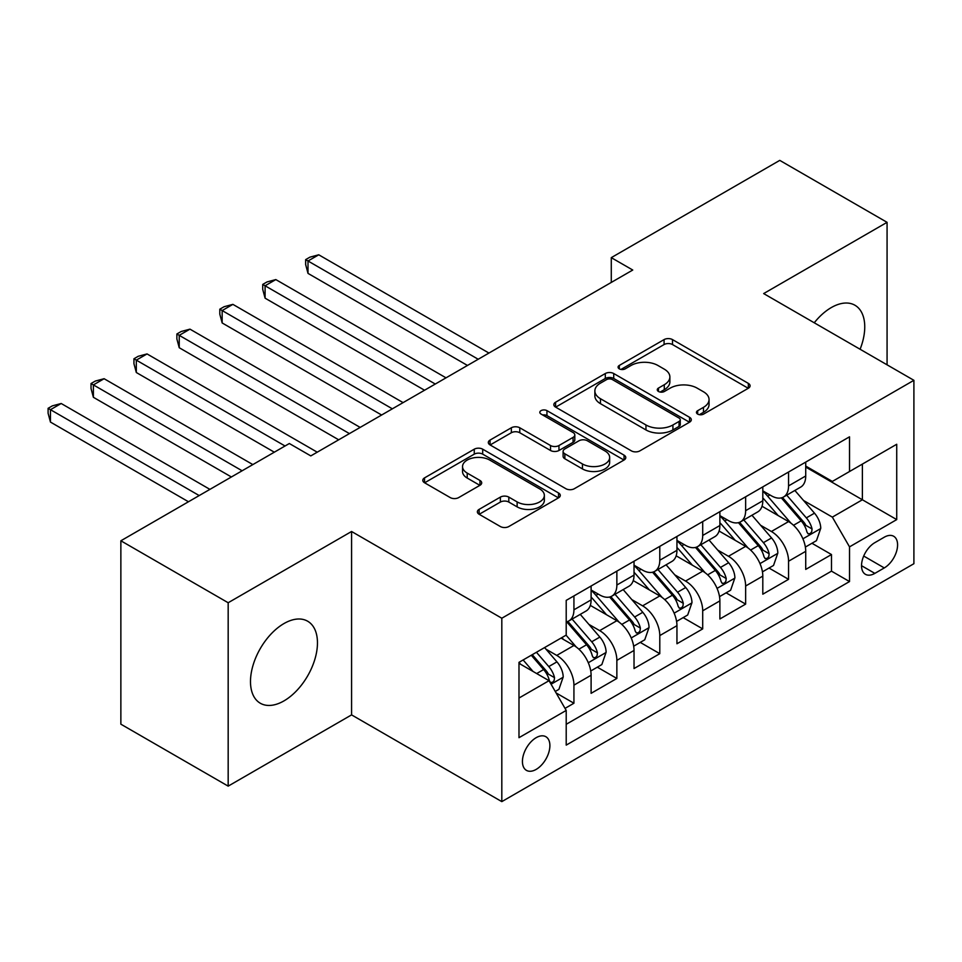 <?xml version="1.0" encoding="UTF-8"?>
<svg xmlns="http://www.w3.org/2000/svg" width="962" height="962" viewBox="0 0 962 962"><rect width="100%" height="100%" fill="white"/><g stroke="black" fill="none" stroke-linecap="round" stroke-linejoin="round"><path stroke-width="1.44" d="M697.678 414.093A4.173 2.405 0 0 0 703.583 414.093L748.34 388.251A5.964 3.439 0 0 0 750.083 385.822A5.964 3.439 0 0 0 748.34 383.381L672.498 339.598A5.964 3.439 0 0 0 664.081 339.598L619.312 365.44A4.173 2.405 0 0 0 618.085 367.147A4.173 2.405 0 0 0 619.312 368.855A4.173 2.405 0 0 0 625.204 368.855L631 365.5A19.072 11.003 0 0 1 657.972 365.5L664.285 369.155A19.072 11.003 0 0 1 669.877 376.936A19.072 11.003 0 0 1 664.285 384.728L658.489 388.071A4.173 2.405 0 0 0 657.274 389.766A4.173 2.405 0 0 0 658.489 391.474A4.173 2.405 0 0 0 664.393 391.474L670.189 388.131A19.072 11.003 0 0 1 697.149 388.131L703.475 391.774A19.072 11.003 0 0 1 709.054 399.567A19.072 11.003 0 0 1 703.475 407.347L697.678 410.69A4.173 2.405 0 0 0 696.452 412.397A4.173 2.405 0 0 0 697.678 414.093L697.678 410.69M283.97 700.889A47.354 27.333 120 0 0 314.911 659.162A47.354 27.333 120 0 0 307.648 621.212A47.354 27.333 120 0 0 283.97 623.556A47.354 27.333 120 0 0 253.042 665.283A47.354 27.333 120 0 0 260.293 703.234A47.354 27.333 120 0 0 283.97 700.889M860.1 349.254A47.354 27.333 120 0 0 854.941 305.243A47.354 27.333 120 0 0 831.264 307.587A47.354 27.333 120 0 0 814.249 322.787M536.159 769.408A19.42 11.219 120 0 0 548.845 752.296A19.42 11.219 120 0 0 545.875 736.724A19.42 11.219 120 0 0 536.159 737.686A19.42 11.219 120 0 0 523.472 754.809A19.42 11.219 120 0 0 526.442 770.37A19.42 11.219 120 0 0 536.159 769.408M479.112 509.391A5.964 3.439 0 0 0 477.368 511.82A5.964 3.439 0 0 0 479.112 514.261L500.384 526.539A5.964 3.439 0 0 0 508.814 526.539L558.525 497.835A5.964 3.439 0 0 0 560.281 495.406A5.964 3.439 0 0 0 558.525 492.977L482.696 449.182A5.964 3.439 0 0 0 474.266 449.182L424.543 477.886A5.964 3.439 0 0 0 422.799 480.327A5.964 3.439 0 0 0 424.543 482.756L450.252 497.594A5.964 3.439 0 0 0 458.67 497.594L479.954 485.305A5.964 3.439 0 0 0 481.697 482.876A5.964 3.439 0 0 0 479.954 480.447L467.207 473.088A15.945 9.199 0 0 1 462.542 466.582A15.945 9.199 0 0 1 472.378 458.08A15.945 9.199 0 0 1 489.742 460.077L539.67 488.9A15.945 9.199 0 0 1 544.348 495.406A15.945 9.199 0 0 1 534.499 503.908A15.945 9.199 0 0 1 517.135 501.911L508.814 497.101A5.964 3.439 0 0 0 500.384 497.101L479.112 509.391L479.112 514.261M351.575 531.493L228.174 602.741L120.863 540.788L120.863 724.182L228.174 786.134L351.575 714.886L501.815 801.623L501.815 618.229L351.575 531.493L351.575 714.886M887.072 364.826L887.072 222.33L763.66 293.578L913.9 380.315L501.815 618.229M887.072 222.33L779.761 160.377L611.279 257.648L611.279 282.431M120.863 540.788L289.334 443.518L310.798 455.904L632.743 270.033L611.279 257.648M631.421 450.889A5.964 3.439 0 0 0 639.85 450.889L689.562 422.186A5.964 3.439 0 0 0 691.317 419.757A5.964 3.439 0 0 0 689.562 417.316L613.732 373.533A5.964 3.439 0 0 0 605.302 373.533L555.579 402.236A5.964 3.439 0 0 0 553.835 404.665A5.964 3.439 0 0 0 555.579 407.106L631.421 450.889M542.712 414.995A4.173 2.405 0 0 1 546.945 415.584L546.945 410.63L624.049 455.146A5.964 3.439 0 0 1 625.793 457.575A5.964 3.439 0 0 1 624.049 460.016L574.326 488.72A5.964 3.439 0 0 1 565.909 488.72L490.067 444.925L490.067 440.067A5.964 3.439 0 0 0 488.323 442.496A5.964 3.439 0 0 0 490.067 444.925M490.067 440.067L511.339 427.777A5.964 3.439 0 0 1 519.769 427.777L550.529 445.538A5.964 3.439 0 0 0 558.958 445.538L573.063 437.385A5.964 3.439 0 0 0 574.807 434.956A5.964 3.439 0 0 0 573.063 432.527L541.041 414.033A4.173 2.405 0 0 1 539.826 412.337A4.173 2.405 0 0 1 542.4 410.113A4.173 2.405 0 0 1 546.945 410.63M565.031 708.381L573.929 703.234L556.12 692.953M545.983 649.182L556.757 655.411A24.278 14.021 60 0 1 573.929 685.148L591.101 675.24L591.101 693.325L616.858 678.451L597.33 667.183M588.912 624.398L599.687 630.627A24.278 14.021 60 0 1 616.858 660.365L634.03 650.456L634.03 668.542L659.788 653.679L640.247 642.4M631.842 599.615L642.616 605.844A24.278 14.021 60 0 1 659.788 635.581L676.947 625.673L676.947 643.758L702.705 628.895L683.176 617.616M674.759 574.843L685.533 581.06A24.278 14.021 60 0 1 702.705 610.798L719.877 600.889L719.877 618.975L745.634 604.112L726.106 592.832M717.688 550.06L728.462 556.276A24.278 14.021 60 0 1 745.634 586.014L762.806 576.106L762.806 594.191L788.563 579.328L788.563 561.231A24.278 14.021 -120 0 0 771.392 531.493L760.605 525.276M769.023 568.049L788.563 579.328M591.101 675.24A24.278 14.021 -120 0 0 573.929 645.49L561.05 638.059M634.03 650.456A24.278 14.021 -120 0 0 616.858 620.706L590.307 605.387M676.947 625.673A24.278 14.021 -120 0 0 659.788 595.935L633.236 580.603M719.877 600.889A24.278 14.021 -120 0 0 702.705 571.151L676.166 555.82M762.806 576.106A24.278 14.021 -120 0 0 745.634 546.368L719.083 531.036M884.282 537.193L874.843 542.652A18.819 10.871 120 0 0 862.541 559.235A18.819 10.871 120 0 0 865.427 574.314A18.819 10.871 120 0 0 874.843 573.376L884.282 567.929A18.819 10.871 120 0 0 896.572 551.346A18.819 10.871 120 0 0 893.686 536.267A18.819 10.871 120 0 0 884.282 537.193M501.815 801.623L913.9 563.708L913.9 380.315M518.987 698.039L549.037 680.687L566.209 710.425L566.209 745.117L849.518 581.553L849.518 546.861L832.346 517.123L803.535 500.493M566.209 710.425L518.987 737.686L518.987 662.349L566.209 635.088L566.209 600.384L849.518 436.82L849.518 471.524L896.728 444.264L896.728 519.6L849.518 546.861M591.101 589.983L599.687 594.937A24.278 14.021 60 0 0 611.832 596.139L629.004 586.231A24.278 14.021 -120 0 0 634.03 575.108L634.03 561.231M634.03 565.199L642.616 570.153A24.278 14.021 60 0 0 654.749 571.356L671.921 561.447A24.278 14.021 -120 0 0 676.947 550.324L676.947 536.447M676.947 540.416L685.533 545.37A24.278 14.021 60 0 0 697.678 546.572L714.85 536.664A24.278 14.021 -120 0 0 719.877 525.541L719.877 511.664M719.877 515.632L728.462 520.586A24.278 14.021 60 0 0 740.608 521.789L757.779 511.88A24.278 14.021 -120 0 0 762.806 500.769L762.806 486.88M566.209 724.302L831.481 571.151L831.481 554.545L805.723 569.408L805.723 551.322A24.278 14.021 -120 0 0 788.563 521.584L762.012 506.252M762.806 490.848L771.392 495.803A24.278 14.021 -120 0 0 783.525 497.005A24.278 14.021 -120 0 0 788.563 485.894L788.563 472.017M783.525 497.005L800.697 487.097A24.278 14.021 -120 0 0 805.723 475.986L805.723 462.097M573.929 595.923L573.929 609.812A24.278 14.021 60 0 1 568.903 620.923A24.278 14.021 60 0 1 566.209 621.909M568.903 620.923L586.074 611.014A24.278 14.021 -120 0 0 591.101 599.891L591.101 586.014M616.858 571.151L616.858 585.028A24.278 14.021 60 0 1 611.832 596.139M659.788 546.368L659.788 560.245A24.278 14.021 60 0 1 654.749 571.356M702.705 521.584L702.705 535.461A24.278 14.021 60 0 1 697.678 546.572M745.634 496.801L745.634 510.678A24.278 14.021 60 0 1 740.608 521.789M745.634 586.014L745.634 604.112M702.705 610.798L702.705 628.895M659.788 635.581L659.788 653.679M616.858 660.365L616.858 678.451M573.929 685.148L573.929 703.234M549.037 680.687L518.987 663.335M832.346 517.123L862.385 499.771L862.385 464.081L896.728 444.264M805.723 467.063L896.728 519.6M805.723 466.065L832.346 481.433L849.518 471.524M228.174 602.741L228.174 786.134M811.952 543.265L831.481 554.545M831.481 571.151L849.518 581.553M699.35 414.682L703.475 412.301A19.072 11.003 0 0 0 709.054 404.521L709.054 399.567M669.877 376.936L669.877 381.89A19.072 11.003 0 0 1 664.285 389.682L660.16 392.063M748.268 388.299L672.498 344.552A5.964 3.439 0 0 0 664.081 344.552L620.971 369.444M689.489 422.234L613.732 378.487A5.964 3.439 0 0 0 605.302 378.487L555.663 407.142M679.04 421.452A4.173 2.405 0 0 0 680.254 419.757A4.173 2.405 0 0 0 679.04 418.049L612.457 379.617A4.173 2.405 0 0 0 606.565 379.617L600.456 383.141A19.072 11.003 0 0 0 594.865 390.921A19.072 11.003 0 0 0 600.456 398.713L645.959 424.976A19.072 11.003 0 0 0 672.919 424.976L679.04 421.452L679.04 426.406A4.173 2.405 0 0 0 680.254 424.711L680.254 419.757M594.865 390.921L594.865 395.887A19.072 11.003 0 0 0 600.456 403.667L600.456 398.713M679.04 426.406L672.919 429.942A19.072 11.003 0 0 1 645.959 429.942L600.456 403.667M490.139 444.973L511.339 432.732L511.339 427.777M574.807 434.956L574.807 439.911A5.964 3.439 0 0 1 573.063 442.34L558.958 450.493A5.964 3.439 0 0 1 550.529 450.493L519.769 432.732A5.964 3.439 0 0 0 511.339 432.732M546.945 415.584L623.965 460.052M582.443 463.961A15.945 9.199 0 0 0 599.807 465.957A15.945 9.199 0 0 0 609.655 457.455A15.945 9.199 0 0 0 604.978 450.95L587.397 440.788A5.964 3.439 0 0 0 578.968 440.788L564.85 448.941A5.964 3.439 0 0 0 563.107 451.37A5.964 3.439 0 0 0 564.85 453.811L582.443 463.961L582.443 468.915A15.945 9.199 0 0 0 599.807 470.911A15.945 9.199 0 0 0 609.655 462.409L609.655 457.455M563.107 451.37L563.107 456.337A5.964 3.439 0 0 0 564.85 458.766L564.85 453.811M582.443 468.915L564.85 458.766M544.348 495.406L544.348 500.36A15.945 9.199 0 0 1 534.499 508.862A15.945 9.199 0 0 1 517.135 506.866L508.814 502.068A5.964 3.439 0 0 0 500.384 502.068L479.184 514.297M462.542 466.582L462.542 471.536A15.945 9.199 0 0 0 467.207 478.042L467.207 473.088M479.87 485.353L467.207 478.042M558.453 497.883L482.696 454.148A5.964 3.439 0 0 0 474.266 454.148L424.627 482.804M805.362 547.065L816.461 540.668L820.754 528.27A16.089 9.283 -120 0 0 814.489 513.167L794.877 490.464M790.944 523.148L767.688 496.224A46.441 26.816 -120 0 0 762.806 491.113M778.186 515.596L765.175 500.529A38.552 22.258 -120 0 0 762.806 497.943M488.936 353.054L318.747 254.798L308.008 260.991L308.008 273.388L467.472 365.452M781.336 497.883L801.178 520.851A16.089 9.283 60 0 1 806.914 531.938L808.08 533.838L810.257 533.537L811.712 531.77L812.06 528.956A16.089 9.283 -120 0 0 806.336 517.881L786.724 495.165M782.503 497.51L803.823 522.186A8.201 4.726 60 0 1 805.891 525.396L812.06 528.956M308.008 273.388L305.651 264.586L305.651 259.632L478.21 359.259M305.651 259.632L309.944 257.155L318.747 254.798M762.445 571.849L773.532 565.452L777.825 553.054A16.089 9.283 -120 0 0 771.56 537.95L751.947 515.247M748.015 547.931L724.759 521.007A46.441 26.816 -120 0 0 719.877 515.897M735.269 540.379L722.258 525.312A38.552 22.258 -120 0 0 719.877 522.727M446.019 377.838L275.817 279.581L265.091 285.774L265.091 298.172L424.555 390.235M738.419 522.667L758.248 545.634A16.089 9.283 60 0 1 763.984 556.709L765.163 558.621L767.339 558.321L768.794 556.553L769.143 553.739A16.089 9.283 -120 0 0 763.407 542.664L743.794 519.949M739.586 522.294L760.894 546.969A8.201 4.726 60 0 1 762.962 550.18L769.143 553.739M265.091 298.172L262.722 289.37L262.722 284.415L435.281 384.042M262.722 284.415L267.015 281.938L275.817 279.581M719.516 596.632L730.615 590.235L734.896 577.837A16.089 9.283 -120 0 0 728.631 562.734L709.018 540.031M705.098 572.715L681.83 545.791A46.441 26.816 -120 0 0 676.947 540.68M692.339 565.163L679.328 550.096A38.552 22.258 -120 0 0 676.947 547.51M403.09 402.621L232.888 304.365L222.162 310.558L222.162 322.955L381.625 415.019M695.49 547.45L715.331 570.418A16.089 9.283 60 0 1 721.067 581.493L722.234 583.405L724.41 583.092L725.865 581.325L726.214 578.523A16.089 9.283 -120 0 0 720.478 567.436L700.865 544.732M696.656 547.077L717.977 571.753A8.201 4.726 60 0 1 720.045 574.951L726.214 578.523M222.162 322.955L219.805 314.153L219.805 309.199L392.364 408.826M219.805 309.199L224.098 306.722L232.888 304.365M676.587 621.416L687.686 615.007L691.979 602.621A16.089 9.283 -120 0 0 685.714 587.517L666.101 564.814M662.169 597.498L638.912 570.574A46.441 26.816 -120 0 0 634.03 565.464M649.41 589.947L636.399 574.879A38.552 22.258 -120 0 0 634.03 572.294M360.161 427.405L189.971 329.148L179.233 335.341L179.233 347.727L338.696 439.802M652.561 572.234L672.402 595.201A16.089 9.283 60 0 1 678.138 606.276L679.304 608.188L681.481 607.876L682.936 606.108L683.285 603.306A16.089 9.283 -120 0 0 677.561 592.219L657.948 569.516M653.739 571.861L675.047 596.536A8.201 4.726 60 0 1 677.116 599.735L683.285 603.306M179.233 347.727L176.876 338.937L176.876 333.982L349.434 433.597M176.876 333.982L181.169 331.505L189.971 329.148M633.669 646.199L644.756 639.79L649.049 627.404A16.089 9.283 -120 0 0 642.784 612.301L623.172 589.586M619.239 622.282L595.983 595.358A46.441 26.816 -120 0 0 591.101 590.247M606.493 614.73L593.482 599.663A38.552 22.258 -120 0 0 591.101 597.077M317.244 452.188L147.042 353.932L136.315 360.125L136.315 372.51L274.314 452.188M609.643 597.017L629.485 619.985A16.089 9.283 60 0 1 635.209 631.06L636.387 632.972L638.564 632.659L640.019 630.892L640.367 628.09A16.089 9.283 -120 0 0 634.631 617.003L615.019 594.3M610.81 596.632L632.118 621.32A8.201 4.726 60 0 1 634.186 624.518L640.367 628.09M136.315 372.51L133.946 363.72L133.946 358.766L285.041 445.995M133.946 358.766L138.239 356.277L147.042 353.932M590.74 670.983L601.839 664.574L606.12 652.188A16.089 9.283 -120 0 0 599.855 637.084L580.242 614.369M576.322 647.065L566.053 635.173M563.564 639.502L561.892 637.578M252.85 464.586L104.112 378.715L93.386 384.908L93.386 397.294L231.385 476.972M566.714 621.801L586.555 644.768A16.089 9.283 60 0 1 592.291 655.843L593.458 657.755L595.634 657.443L597.089 655.675L597.438 652.873A16.089 9.283 -120 0 0 591.702 641.786L572.089 619.083M567.881 621.416L589.201 646.103A8.201 4.726 60 0 1 591.269 649.302L597.438 652.873M93.386 397.294L91.029 388.504L91.029 383.537L242.123 470.779M91.029 383.537L95.322 381.06L104.112 378.715M555.266 691.462L558.91 689.357L563.203 676.971A16.089 9.283 -120 0 0 556.938 661.868L544.588 647.57M533.056 671.464L523.124 659.956M520.634 664.285L518.987 662.385M209.92 489.369L61.195 403.499L50.457 409.692L50.457 422.077L188.468 501.755M531.277 655.254L543.626 669.54A16.089 9.283 60 0 1 549.362 680.627L550.529 682.539L552.705 682.226L554.16 680.459L554.521 677.657A16.089 9.283 -120 0 0 548.785 666.57L536.435 652.272M532.275 654.677L546.272 670.887A8.201 4.726 60 0 1 548.34 674.085L554.521 677.657M50.457 422.077L48.1 413.287L48.1 408.321L199.194 495.562M48.1 408.321L52.393 405.844L61.195 403.499M556.757 655.411L573.929 645.49M599.687 630.627L616.858 620.706M642.616 605.844L659.788 595.935M685.533 581.06L702.705 571.151M728.462 556.276L745.634 546.368M771.392 531.493L788.563 521.584M788.563 485.894L805.723 475.986M573.929 609.812L591.101 599.891M616.858 585.028L634.03 575.108M659.788 560.245L676.947 550.324M702.705 535.461L719.877 525.541M745.634 510.678L762.806 500.769M788.563 561.231L805.723 551.322M863.696 556.036L884.282 567.929M861.531 565.692L874.843 573.376M703.475 412.301L703.475 407.347M658.489 391.474L658.489 388.071M664.285 389.682L664.285 384.728M619.312 368.855L619.312 365.44M664.081 344.552L664.081 339.598M672.498 344.552L672.498 339.598M748.34 388.251L748.34 383.381M555.579 407.106L555.579 402.236M605.302 378.487L605.302 373.533M613.732 378.487L613.732 373.533M689.562 422.186L689.562 417.316M645.959 429.942L645.959 424.976M672.919 429.942L672.919 424.976M519.769 432.732L519.769 427.777M550.529 450.493L550.529 445.538M558.958 450.493L558.958 445.538M573.063 442.34L573.063 437.385M624.049 460.016L624.049 455.146M500.384 502.068L500.384 497.101M508.814 502.068L508.814 497.101M517.135 506.866L517.135 501.911M479.954 485.305L479.954 480.447M424.543 482.756L424.543 477.886M474.266 454.148L474.266 449.182M482.696 454.148L482.696 449.182M558.525 497.835L558.525 492.977M802.909 538.816L820.646 528.583M767.688 496.224L769.901 494.949M806.336 517.881L814.489 513.167M793.506 525.276L801.178 520.851M759.992 563.6L777.717 553.366M724.759 521.007L726.971 519.733M763.407 542.664L771.56 537.95M750.576 550.06L758.248 545.634M717.063 588.383L734.8 578.15M681.83 545.791L684.042 544.516M720.478 567.436L728.631 562.734M707.659 574.843L715.331 570.418M674.134 613.167L691.87 602.933M638.912 570.574L641.125 569.288M677.561 592.219L685.714 587.517M664.73 599.627L672.402 595.201M631.216 637.95L648.941 627.717M595.983 595.358L598.196 594.071M634.631 617.003L642.784 612.301M621.801 624.41L629.485 619.985M588.287 662.734L606.024 652.501M591.702 641.786L599.855 637.084M578.883 649.194L586.555 644.768M551.07 684.222L563.095 677.284M548.785 666.57L556.938 661.868M536.688 673.556L543.626 669.54"/></g></svg>
